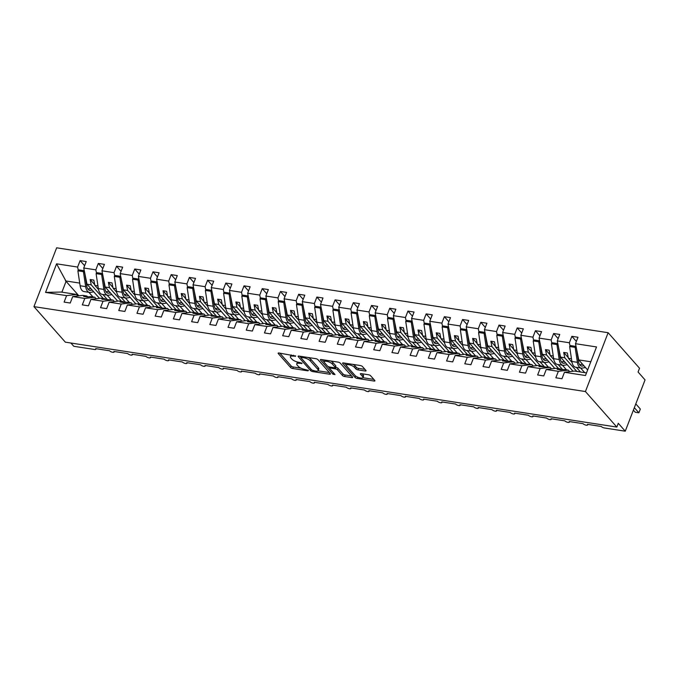 <?xml version="1.0" encoding="UTF-8"?>
<svg xmlns="http://www.w3.org/2000/svg" width="679" height="679" viewBox="0 0 679 679"><rect width="100%" height="100%" fill="white"/><g stroke="black" fill="none" stroke-linecap="round" stroke-linejoin="round"><path stroke-width="1.02" d="M295.713 356.051L279.035 353.012A1.689 0.569 -158.9 0 0 278.144 353.182A1.689 0.569 -158.9 0 0 278.288 353.572L290.612 367.517A1.689 0.569 -158.9 0 0 292.734 368.519L307.927 370.853L308.444 370.462L304.998 369.469A5.39 1.816 -158.9 0 1 298.234 366.287L297.207 365.124A5.39 1.816 -158.9 0 1 296.748 363.885A5.39 1.816 -158.9 0 1 299.592 363.341L302.079 363.257L298.633 362.263A5.39 1.816 -158.9 0 1 291.86 359.072L290.833 357.909A5.39 1.816 -158.9 0 1 290.383 356.679A5.39 1.816 -158.9 0 1 293.218 356.136L295.713 356.051M365.166 370.997A1.689 0.569 -158.9 0 0 366.057 370.827A1.689 0.569 -158.9 0 0 365.913 370.437L362.45 366.524A1.689 0.569 -158.9 0 0 360.337 365.531L343.464 362.934A1.689 0.569 -158.9 0 0 342.572 363.104A1.689 0.569 -158.9 0 0 342.717 363.486L355.041 377.439A1.689 0.569 -158.9 0 0 357.162 378.432L374.036 381.029A1.689 0.569 -158.9 0 0 374.927 380.868A1.689 0.569 -158.9 0 0 374.783 380.478L370.607 375.75A1.689 0.569 -158.9 0 0 368.485 374.757L361.262 373.645A1.689 0.569 -158.9 0 0 360.379 373.815A1.689 0.569 -158.9 0 0 360.524 374.197L362.594 376.539A4.507 1.519 -158.9 0 1 362.976 377.575A4.507 1.519 -158.9 0 1 359.437 377.77A4.507 1.519 -158.9 0 1 354.939 375.368L346.825 366.176A4.507 1.519 -158.9 0 1 346.443 365.149A4.507 1.519 -158.9 0 1 349.982 364.946A4.507 1.519 -158.9 0 1 354.48 367.356L355.83 368.892A1.689 0.569 -158.9 0 0 357.943 369.885L365.166 370.997L365.54 370.021M33.95 306.628L585.434 391.537L608.129 332.71L56.646 247.81L33.95 306.628L65.345 342.165L616.829 427.066L618.289 423.297L625.266 431.19L604.497 427.991A2.572 0.866 -158.9 0 1 601.271 426.471L587.428 424.341A2.572 0.866 -158.9 0 1 587.641 424.935A2.572 0.866 -158.9 0 1 585.621 425.046A2.572 0.866 -158.9 0 1 583.057 423.671L569.214 421.54A2.572 0.866 -158.9 0 1 569.435 422.126A2.572 0.866 -158.9 0 1 567.415 422.236A2.572 0.866 -158.9 0 1 564.843 420.861L551 418.731A2.572 0.866 -158.9 0 1 551.221 419.325A2.572 0.866 -158.9 0 1 549.201 419.435A2.572 0.866 -158.9 0 1 546.629 418.06L532.786 415.93A2.572 0.866 -158.9 0 1 533.007 416.516A2.572 0.866 -158.9 0 1 530.986 416.634A2.572 0.866 -158.9 0 1 528.415 415.259L514.572 413.129A2.572 0.866 -158.9 0 1 514.792 413.715A2.572 0.866 -158.9 0 1 512.772 413.825A2.572 0.866 -158.9 0 1 510.201 412.45L496.366 410.32A2.572 0.866 -158.9 0 1 496.578 410.914A2.572 0.866 -158.9 0 1 494.558 411.024A2.572 0.866 -158.9 0 1 491.995 409.649L478.152 407.519A2.572 0.866 -158.9 0 1 478.364 408.104A2.572 0.866 -158.9 0 1 476.344 408.223A2.572 0.866 -158.9 0 1 473.781 406.848L459.938 404.709A2.572 0.866 -158.9 0 1 460.158 405.304A2.572 0.866 -158.9 0 1 458.138 405.414A2.572 0.866 -158.9 0 1 455.567 404.039L441.723 401.909A2.572 0.866 -158.9 0 1 441.944 402.503A2.572 0.866 -158.9 0 1 439.924 402.613A2.572 0.866 -158.9 0 1 437.352 401.238L423.509 399.108A2.572 0.866 -158.9 0 1 423.73 399.693A2.572 0.866 -158.9 0 1 421.71 399.812A2.572 0.866 -158.9 0 1 419.138 398.429L405.295 396.298A2.572 0.866 -158.9 0 1 405.516 396.892A2.572 0.866 -158.9 0 1 403.496 397.003A2.572 0.866 -158.9 0 1 400.924 395.628L387.089 393.497A2.572 0.866 -158.9 0 1 387.302 394.092A2.572 0.866 -158.9 0 1 385.282 394.202A2.572 0.866 -158.9 0 1 382.718 392.827L368.875 390.697A2.572 0.866 -158.9 0 1 369.087 391.282A2.572 0.866 -158.9 0 1 367.067 391.401A2.572 0.866 -158.9 0 1 364.504 390.018L350.661 387.887A2.572 0.866 -158.9 0 1 350.882 388.481A2.572 0.866 -158.9 0 1 348.862 388.592A2.572 0.866 -158.9 0 1 346.29 387.217L332.447 385.086A2.572 0.866 -158.9 0 1 332.668 385.68A2.572 0.866 -158.9 0 1 330.648 385.791A2.572 0.866 -158.9 0 1 328.076 384.416L314.233 382.285A2.572 0.866 -158.9 0 1 314.453 382.871A2.572 0.866 -158.9 0 1 312.433 382.99A2.572 0.866 -158.9 0 1 309.862 381.606L296.019 379.476A2.572 0.866 -158.9 0 1 296.239 380.07A2.572 0.866 -158.9 0 1 294.219 380.181A2.572 0.866 -158.9 0 1 291.647 378.806L277.813 376.675A2.572 0.866 -158.9 0 1 278.025 377.269A2.572 0.866 -158.9 0 1 276.005 377.38A2.572 0.866 -158.9 0 1 273.442 376.005L259.599 373.874A2.572 0.866 -158.9 0 1 259.811 374.46A2.572 0.866 -158.9 0 1 257.791 374.57A2.572 0.866 -158.9 0 1 255.228 373.195L241.384 371.065A2.572 0.866 -158.9 0 1 241.605 371.659A2.572 0.866 -158.9 0 1 239.585 371.769A2.572 0.866 -158.9 0 1 237.013 370.394L223.17 368.264A2.572 0.866 -158.9 0 1 223.391 368.85A2.572 0.866 -158.9 0 1 221.371 368.969A2.572 0.866 -158.9 0 1 218.799 367.594L204.956 365.463A2.572 0.866 -158.9 0 1 205.177 366.049A2.572 0.866 -158.9 0 1 203.157 366.159A2.572 0.866 -158.9 0 1 200.585 364.784L186.742 362.654A2.572 0.866 -158.9 0 1 186.963 363.248A2.572 0.866 -158.9 0 1 184.943 363.358A2.572 0.866 -158.9 0 1 182.371 361.983L168.536 359.853A2.572 0.866 -158.9 0 1 168.748 360.439A2.572 0.866 -158.9 0 1 166.728 360.557A2.572 0.866 -158.9 0 1 164.165 359.183L150.322 357.044A2.572 0.866 -158.9 0 1 150.534 357.638A2.572 0.866 -158.9 0 1 148.514 357.748A2.572 0.866 -158.9 0 1 145.951 356.373L132.108 354.243A2.572 0.866 -158.9 0 1 132.329 354.837A2.572 0.866 -158.9 0 1 130.309 354.947A2.572 0.866 -158.9 0 1 127.737 353.572L113.894 351.442A2.572 0.866 -158.9 0 1 114.114 352.028A2.572 0.866 -158.9 0 1 112.094 352.146A2.572 0.866 -158.9 0 1 109.523 350.763L95.68 348.633A2.572 0.866 21.1 0 1 95.9 349.227A2.572 0.866 21.1 0 1 94.542 349.481L73.782 346.29L70.888 343.014M585.434 391.537L616.829 427.066M317.976 359.683A1.689 0.569 -158.9 0 0 315.862 358.682L298.981 356.085A1.689 0.569 -158.9 0 0 298.098 356.254A1.689 0.569 -158.9 0 0 298.242 356.645L310.566 370.59A1.689 0.569 -158.9 0 0 312.679 371.583L329.561 374.188A1.689 0.569 -158.9 0 0 330.444 374.019A1.689 0.569 -158.9 0 0 330.3 373.628L317.976 359.683M321.226 359.514L338.1 362.111A1.689 0.569 -158.9 0 1 340.213 363.104L352.545 377.057A1.689 0.569 -158.9 0 1 352.681 377.439A1.689 0.569 -158.9 0 1 351.798 377.609L344.576 376.497A1.689 0.569 -158.9 0 1 342.462 375.504L337.463 369.843A1.689 0.569 -158.9 0 0 335.341 368.85L330.554 368.111A1.689 0.569 -158.9 0 0 329.663 368.281A1.689 0.569 -158.9 0 0 329.807 368.663L335.01 374.553L333.007 374.248L320.48 360.065A1.689 0.569 -158.9 0 1 320.335 359.675A1.689 0.569 -158.9 0 1 321.226 359.514M569.673 371.659L568.331 370.131L564.105 369.486L560.812 369.885L557.17 369.325L560.464 368.926L556.237 368.273L546.247 369.478L543.76 375.928L537.641 374.986L540.128 368.536L550.117 367.331L538.956 366.516L542.249 366.117L538.023 365.472L528.033 366.677L525.546 373.127L519.427 372.185L521.913 365.735L531.903 364.53L520.751 363.715L524.035 363.316L519.808 362.662L509.819 363.876L507.332 370.318L501.212 369.376L503.699 362.934L513.689 361.72L509.462 361.075L506.178 361.474L502.536 360.905L505.821 360.515L501.594 359.862L491.604 361.067L489.118 367.517L482.998 366.575L485.485 360.125L495.475 358.919L491.248 358.266L487.963 358.665L484.322 358.105L487.607 357.706L483.38 357.061L473.39 358.266L470.903 364.716L464.784 363.774L467.271 357.324L477.261 356.119L466.108 355.304L469.393 354.905L465.174 354.251L455.185 355.465L452.689 361.907L446.57 360.965L449.065 354.523L459.055 353.309L454.828 352.664L451.535 353.055L447.894 352.494L451.187 352.104L446.96 351.45L436.97 352.656L434.484 359.106L428.364 358.164L430.851 351.714L440.841 350.508L429.68 349.693L432.973 349.295L428.746 348.65L418.756 349.855L416.269 356.305L410.15 355.363L412.637 348.913L422.627 347.707L411.474 346.893L414.759 346.494L410.532 345.84L400.542 347.054L398.055 353.496L391.936 352.554L394.423 346.112L404.412 344.898L400.186 344.253L396.901 344.643L393.26 344.083L396.544 343.684L392.318 343.039L382.328 344.245L379.841 350.695L373.722 349.753L376.208 343.302L386.198 342.097L381.971 341.444L378.687 341.843L375.046 341.282L378.33 340.883L374.104 340.238L364.114 341.444L361.627 347.894L355.507 346.952L357.994 340.502L367.984 339.296L356.831 338.482L360.116 338.083L355.898 337.429L345.908 338.643L343.413 345.085L337.293 344.143L339.789 337.701L349.778 336.487L345.552 335.842L342.258 336.232L338.617 335.672L341.91 335.273L337.684 334.628L327.694 335.833L325.207 342.284L319.088 341.342L321.574 334.891L331.564 333.686L320.403 332.871L323.696 332.472L319.469 331.819L309.48 333.033L306.993 339.483L300.873 338.541L303.36 332.09L313.35 330.877L309.123 330.232L305.839 330.631L302.197 330.07L305.482 329.671L301.255 329.018L291.266 330.232L288.779 336.674L282.659 335.732L285.146 329.29L295.136 328.076L290.909 327.422L287.624 327.821L283.983 327.261L287.268 326.862L283.041 326.217L273.051 327.422L270.565 333.873L264.445 332.931L266.932 326.48L276.922 325.275L265.769 324.46L269.054 324.061L264.827 323.408L254.837 324.621L252.35 331.063L246.231 330.121L248.718 323.679L258.707 322.466L254.489 321.821L251.196 322.219L247.555 321.659L250.84 321.26L246.621 320.607L236.632 321.812L234.136 328.263L228.017 327.32L230.512 320.87L240.502 319.665L236.275 319.011L232.982 319.41L229.341 318.85L232.634 318.451L228.407 317.806L218.417 319.011L215.93 325.462L209.811 324.52L212.298 318.069L222.288 316.864L211.127 316.049L214.42 315.65L210.193 314.997L200.203 316.21L197.716 322.652L191.597 321.71L194.084 315.268L204.073 314.054L199.847 313.409L196.562 313.808L192.921 313.24L196.206 312.849L191.979 312.196L181.989 313.401L179.502 319.851L173.383 318.909L175.869 312.459L185.859 311.254L181.632 310.6L178.348 310.999L174.707 310.439L177.991 310.04L173.765 309.395L163.775 310.6L161.288 317.051L155.168 316.108L157.655 309.658L167.645 308.453L156.493 307.638L159.777 307.239L155.55 306.585L145.561 307.799L143.074 314.241L136.954 313.299L139.441 306.857L149.431 305.643L145.213 304.998L141.919 305.389L138.278 304.829L141.563 304.438L137.345 303.785L127.355 304.99L124.86 311.44L118.74 310.498L121.235 304.048L131.225 302.842L126.998 302.189L123.705 302.588L120.064 302.028L123.357 301.629L119.131 300.984L109.141 302.189L106.654 308.639L100.534 307.697L103.021 301.247L113.011 300.042L101.85 299.227L105.143 298.828L100.916 298.174L90.927 299.388L88.44 305.83L82.32 304.888L84.807 298.446L94.797 297.232L90.57 296.587L87.285 296.978L83.644 296.417L86.929 296.019L82.702 295.373L72.712 296.579L70.226 303.029L64.106 302.087L66.593 295.637L76.583 294.431L61.135 292.055L45.552 292.403L56.586 263.817L66.084 281.335L61.899 292.174M590.806 361.771L578.754 359.912L575.486 343.701L596.527 346.944L585.493 375.521L564.461 372.287L561.966 378.738L555.846 377.796L558.342 371.345L568.331 370.131M564.461 372.287L574.451 371.073L586.495 372.932M551.458 368.85L550.117 367.331M533.244 366.049L531.903 364.53M515.03 363.24L513.689 361.72M496.816 360.439L495.475 358.919M478.61 357.638L477.261 356.119M460.396 354.828L459.055 353.309M442.182 352.028L440.841 350.508M423.968 349.227L422.627 347.707M405.753 346.417L404.412 344.898M387.539 343.616L386.198 342.097M369.334 340.816L367.984 339.296M351.119 338.006L349.778 336.487M332.905 335.205L331.564 333.686M314.691 332.404L313.35 330.877M296.477 329.595L295.136 328.076M278.263 326.794L276.922 325.275M260.057 323.985L258.707 322.466M241.843 321.184L240.502 319.665M223.629 318.383L222.288 316.864M205.414 315.574L204.073 314.054M187.2 312.773L185.859 311.254M168.986 309.972L167.645 308.453M150.78 307.163L149.431 305.643M132.566 304.362L131.225 302.842M114.352 301.561L113.011 300.042M96.138 298.752L94.797 297.232M576.369 341.418L571.854 336.317L569.367 342.759L557.272 340.9L560.54 357.112L573.034 371.252M570.046 346.154L569.367 342.759M580.621 368.01L584.729 372.661M558.155 338.617L553.64 333.508L551.153 339.958L539.058 338.1L542.326 354.311L554.819 368.442M551.84 343.353L551.153 339.958M562.407 365.209L566.515 369.86M539.941 335.816L535.425 330.707L532.939 337.157L520.844 335.29L524.112 351.501L536.605 365.642M533.626 340.544L532.939 337.157M544.193 362.399L548.301 367.05M521.727 333.007L517.22 327.906L514.724 334.348L502.638 332.489L505.906 348.7L518.391 362.841M515.412 337.743L514.724 334.348M525.979 359.598L530.087 364.25M503.512 330.206L499.006 325.097L496.519 331.547L484.424 329.688L487.692 345.9L500.185 360.031M497.198 334.934L496.519 331.547M507.765 356.798L511.881 361.44M485.307 327.405L480.791 322.296L478.305 328.746L466.21 326.879L469.478 343.09L481.971 357.23M478.984 332.133L478.305 328.746M489.559 353.988L493.667 358.639M467.093 324.596L462.577 319.495L460.09 325.937L447.996 324.078L451.263 340.289L463.757 354.421M460.769 329.332L460.09 325.937M471.345 351.187L475.453 355.838M448.878 321.795L444.363 316.686L441.876 323.136L429.782 321.277L433.049 337.488L445.543 351.62M442.564 326.523L441.876 323.136M453.131 348.386L457.239 353.029M430.664 318.994L426.149 313.885L423.662 320.335L411.567 318.468L414.835 334.679L427.329 348.819M424.35 323.722L423.662 320.335M434.916 345.577L439.024 350.228M412.45 316.185L407.943 311.084L405.448 317.526L393.362 315.667L396.629 331.878L409.114 346.01M406.135 320.921L405.448 317.526M416.702 342.776L420.81 347.427M394.236 313.384L389.729 308.274L387.242 314.725L375.147 312.866L378.415 329.077L390.909 343.209M387.921 318.112L387.242 314.725M398.488 339.967L402.605 344.618M376.03 310.583L371.515 305.474L369.028 311.924L356.933 310.057L360.201 326.268L372.695 340.408M369.707 315.311L369.028 311.924M380.282 337.166L384.39 341.817M357.816 307.774L353.301 302.673L350.814 309.115L338.719 307.256L341.987 323.467L354.48 337.599M351.493 312.51L350.814 309.115M362.068 334.365L366.176 339.016M339.602 304.973L335.087 299.863L332.6 306.314L320.505 304.455L323.773 320.658L336.266 334.798M333.287 309.7L332.6 306.314M343.854 331.556L347.962 336.207M321.388 302.163L316.872 297.062L314.385 303.513L302.291 301.646L305.558 317.857L318.052 331.997M315.073 306.9L314.385 303.513M325.64 328.755L329.748 333.406M303.173 299.363L298.667 294.253L296.171 300.704L284.085 298.845L287.353 315.056L299.838 329.188M296.859 304.099L296.171 300.704M307.426 325.954L311.534 330.605M284.959 296.562L280.452 291.452L277.966 297.903L265.871 296.036L269.139 312.247L281.632 326.387M278.645 301.289L277.966 297.903M289.212 323.145L293.328 327.796M266.754 293.752L262.238 288.651L259.751 295.093L247.657 293.235L250.924 309.446L263.418 323.586M260.43 298.488L259.751 295.093M271.006 320.344L275.114 324.995M248.539 290.952L244.024 285.842L241.537 292.293L229.443 290.434L232.71 306.645L245.204 320.777M242.216 295.688L241.537 292.293M252.792 317.543L256.9 322.194M230.325 288.151L225.81 283.041L223.323 289.492L211.228 287.624L214.496 303.836L226.99 317.976M224.011 292.878L223.323 289.492M234.578 314.733L238.685 319.385M212.111 285.341L207.596 280.24L205.109 286.682L193.014 284.824L196.282 301.035L208.776 315.166M205.796 290.077L205.109 286.682M216.363 311.933L220.471 316.584M193.897 282.54L189.39 277.431L186.895 283.881L174.809 282.023L178.076 298.234L190.561 312.365M187.582 287.268L186.895 283.881M198.149 309.132L202.257 313.774M175.683 279.74L171.176 274.63L168.689 281.081L156.594 279.213L159.862 295.424L172.356 309.565M169.368 284.467L168.689 281.081M179.935 306.322L184.051 310.974M157.477 276.93L152.962 271.829L150.475 278.271L138.38 276.412L141.648 292.624L154.141 306.755M151.154 281.666L150.475 278.271M161.729 303.521L165.837 308.173M139.263 274.129L134.748 269.02L132.261 275.47L120.166 273.612L123.434 289.823L135.927 303.954M132.94 278.857L132.261 275.47M143.515 300.721L147.623 305.363M121.049 271.328L116.533 266.219L114.047 272.669L101.952 270.802L105.22 287.013L117.713 301.153M114.734 276.056L114.047 272.669M125.301 297.911L129.409 302.562M102.835 268.519L98.319 263.418L95.832 269.86L83.738 268.001L86.233 261.551L80.114 260.609L77.618 267.059L56.586 263.817M96.52 273.255L95.832 269.86M107.087 295.11L111.195 299.762M77.924 295.951L76.583 294.431M84.62 265.718L80.114 260.609M78.306 270.446L77.618 267.059M88.873 292.301L92.981 296.952M625.266 431.19L645.05 379.909L638.073 372.016L639.525 368.247L608.129 332.71M578.754 359.912L587.641 369.97M571.854 336.317L577.973 337.259L575.486 343.701M553.64 333.508L559.759 334.45L557.272 340.9M535.425 330.707L541.545 331.649L539.058 338.1M517.22 327.906L523.339 328.848L520.844 335.29M499.006 325.097L505.125 326.039L502.638 332.489M480.791 322.296L486.911 323.238L484.424 329.688M462.577 319.495L468.697 320.437L466.21 326.879M444.363 316.686L450.483 317.628L447.996 324.078M426.149 313.885L432.268 314.827L429.782 321.277M407.943 311.084L414.063 312.026L411.567 318.468M389.729 308.274L395.849 309.217L393.362 315.667M371.515 305.474L377.634 306.416L375.147 312.866M353.301 302.673L359.42 303.615L356.933 310.057M335.087 299.863L341.206 300.805L338.719 307.256M316.872 297.062L322.992 298.005L320.505 304.455M298.667 294.253L304.786 295.195L302.291 301.646M280.452 291.452L286.572 292.394L284.085 298.845M262.238 288.651L268.358 289.594L265.871 296.036M244.024 285.842L250.144 286.784L247.657 293.235M225.81 283.041L231.929 283.983L229.443 290.434M207.596 280.24L213.715 281.182L211.228 287.624M189.39 277.431L195.51 278.373L193.014 284.824M171.176 274.63L177.295 275.572L174.809 282.023M152.962 271.829L159.081 272.771L156.594 279.213M134.748 269.02L140.867 269.962L138.38 276.412M116.533 266.219L122.653 267.161L120.166 273.612M98.319 263.418L104.439 264.36L101.952 270.802M558.342 371.345L546.247 369.478M540.128 368.536L528.033 366.677M521.913 365.735L509.819 363.876M503.699 362.934L491.604 361.067M485.485 360.125L473.39 358.266M467.271 357.324L455.185 355.465M449.065 354.523L436.97 352.656M430.851 351.714L418.756 349.855M412.637 348.913L400.542 347.054M394.423 346.112L382.328 344.245M376.208 343.302L364.114 341.444M357.994 340.502L345.908 338.643M339.789 337.701L327.694 335.833M321.574 334.891L309.48 333.033M303.36 332.09L291.266 330.232M285.146 329.29L273.051 327.422M266.932 326.48L254.837 324.621M248.718 323.679L236.632 321.812M230.512 320.87L218.417 319.011M212.298 318.069L200.203 316.21M194.084 315.268L181.989 313.401M175.869 312.459L163.775 310.6M157.655 309.658L145.561 307.799M139.441 306.857L127.355 304.99M121.235 304.048L109.141 302.189M103.021 301.247L90.927 299.388M84.807 298.446L72.712 296.579M66.593 295.637L45.552 292.403M561.261 369.826L560.464 368.926M571.463 358.792L568.408 358.325L567.33 352.987L563.689 352.426L564.767 357.765L560.54 357.112M580.503 372.007L576.395 367.356M572.041 362.433L568.408 358.325M576.861 371.447L564.767 357.765M543.047 367.025L542.249 366.117M553.249 355.991L550.194 355.516L549.124 350.186L545.475 349.626L546.553 354.956L542.326 354.311M562.687 369.656L558.18 364.555M553.826 359.632L550.194 355.516M558.647 368.646L546.553 354.956M524.833 364.224L524.035 363.316M535.035 353.182L531.98 352.715L530.91 347.385L527.269 346.825L528.338 352.155L524.112 351.501M544.473 366.855L539.966 361.754M535.612 356.823L531.98 352.715M540.433 365.837L528.338 352.155M506.619 361.415L505.821 360.515M516.821 350.381L513.774 349.914L512.696 344.576L509.055 344.015L510.124 349.354L505.906 348.7M526.259 364.046L521.752 358.945M517.406 354.022L513.774 349.914M522.219 363.036L510.124 349.354M488.405 358.614L487.607 357.706M498.615 347.58L495.56 347.105L494.482 341.775L490.841 341.214L491.919 346.545L487.692 345.9M508.053 361.245L503.546 356.144M499.192 351.221L495.56 347.105M504.013 360.235L491.919 346.545M470.199 355.813L469.393 354.905M480.401 344.771L477.345 344.304L476.268 338.974L472.626 338.414L473.704 343.744L469.478 343.09M489.839 358.444L485.332 353.343M480.978 348.412L477.345 344.304M485.799 357.426L473.704 343.744M451.985 353.004L451.187 352.104M462.187 341.97L459.131 341.503L458.053 336.164L454.412 335.604L455.49 340.943L451.263 340.289M471.625 355.635L467.118 350.534M462.764 345.611L459.131 341.503M467.585 354.625L455.49 340.943M433.771 350.203L432.973 349.295M443.973 339.169L440.917 338.694L439.848 333.364L436.198 332.803L437.276 338.134L433.049 337.488M453.411 352.834L448.904 347.733M444.55 342.81L440.917 338.694M449.371 351.824L437.276 338.134M415.556 347.393L414.759 346.494M425.758 336.36L422.703 335.893L421.634 330.563L417.992 329.994L419.062 335.333L414.835 334.679M435.197 350.024L430.69 344.932M426.336 340.001L422.703 335.893M431.157 349.014L419.062 335.333M397.342 344.593L396.544 343.684M407.544 333.559L404.497 333.092L403.419 327.753L399.778 327.193L400.848 332.532L396.629 331.878M416.982 347.224L412.476 342.123M408.13 337.2L404.497 333.092M412.942 346.214L400.848 332.532M379.128 341.792L378.33 340.883M389.339 330.758L386.283 330.283L385.205 324.952L381.564 324.392L382.642 329.722L378.415 329.077M398.777 344.423L394.27 339.322M389.916 334.399L386.283 330.283M394.737 343.413L382.642 329.722M360.922 338.982L360.116 338.083M371.124 327.949L368.069 327.482L366.991 322.152L363.35 321.583L364.428 326.922L360.201 326.268M380.563 341.613L376.056 336.512M371.702 331.59L368.069 327.482M376.522 340.603L364.428 326.922M342.708 336.181L341.91 335.273M352.91 325.148L349.855 324.681L348.777 319.342L345.136 318.782L346.214 324.112L341.987 323.467M362.348 338.813L357.841 333.712M353.487 328.789L349.855 324.681M358.308 337.803L346.214 324.112M324.494 333.381L323.696 332.472M334.696 322.347L331.641 321.871L330.571 316.541L326.922 315.981L327.999 321.311L323.773 320.658M344.134 336.012L339.627 330.911M335.273 325.979L331.641 321.871M340.094 335.002L327.999 321.311M306.28 330.571L305.482 329.671M316.482 319.537L313.426 319.071L312.357 313.732L308.716 313.172L309.785 318.51L305.558 317.857M325.92 333.202L321.413 328.101M317.059 323.179L313.426 319.071M321.88 332.192L309.785 318.51M288.066 327.77L287.268 326.862M298.268 316.737L295.221 316.261L294.143 310.931L290.502 310.371L291.571 315.701L287.353 315.056M307.706 330.401L303.199 325.3M298.853 320.378L295.221 316.261M303.666 329.391L291.571 315.701M269.852 324.969L269.054 324.061M280.062 313.936L277.007 313.46L275.929 308.13L272.287 307.57L273.365 312.9L269.139 312.247M289.5 327.601L284.993 322.5M280.639 317.568L277.007 313.46M285.46 326.591L273.365 312.9M251.646 322.16L250.84 321.26M261.848 311.126L258.792 310.659L257.714 305.321L254.073 304.761L255.151 310.099L250.924 309.446M271.286 324.791L266.779 319.69M262.425 314.767L258.792 310.659M267.246 323.781L255.151 310.099M233.432 319.359L232.634 318.451M243.634 308.325L240.578 307.85L239.5 302.52L235.859 301.96L236.937 307.29L232.71 306.645M253.072 321.99L248.565 316.889M244.211 311.967L240.578 307.85M249.032 320.98L236.937 307.29M215.218 316.558L214.42 315.65M225.42 305.516L222.364 305.049L221.295 299.719L217.645 299.159L218.723 304.489L214.496 303.836M234.858 319.189L230.351 314.088M225.997 309.157L222.364 305.049M230.818 318.171L218.723 304.489M197.003 313.749L196.206 312.849M207.205 302.715L204.15 302.248L203.08 296.91L199.439 296.35L200.509 301.688L196.282 301.035M216.643 316.38L212.137 311.279M207.782 306.356L204.15 302.248M212.603 315.37L200.509 301.688M178.789 310.948L177.991 310.04M188.991 299.914L185.944 299.439L184.866 294.109L181.225 293.549L182.295 298.879L178.076 298.234M198.429 313.579L193.922 308.478M189.577 303.555L185.944 299.439M194.389 312.569L182.295 298.879M160.575 308.147L159.777 307.239M170.785 297.105L167.73 296.638L166.652 291.308L163.011 290.748L164.089 296.078L159.862 295.424M180.224 310.77L175.717 305.677M171.363 300.746L167.73 296.638M176.184 309.76L164.089 296.078M142.369 305.338L141.563 304.438M152.571 294.304L149.516 293.837L148.438 288.499L144.797 287.938L145.875 293.277L141.648 292.624M162.009 307.969L157.503 302.868M153.148 297.945L149.516 293.837M157.969 306.959L145.875 293.277M124.155 302.537L123.357 301.629M134.357 291.503L131.302 291.028L130.224 285.698L126.583 285.138L127.66 290.468L123.434 289.823M143.795 305.168L139.288 300.067M134.934 295.144L131.302 291.028M139.755 304.158L127.66 290.468M105.941 299.728L105.143 298.828M116.143 288.694L113.087 288.227L112.018 282.897L108.368 282.328L109.446 287.667L105.22 287.013M125.581 302.359L121.074 297.266M116.72 292.335L113.087 288.227M121.541 301.349L109.446 287.667M87.727 296.927L86.929 296.019M97.929 285.893L94.873 285.426L93.804 280.087L90.163 279.527L91.232 284.866L87.005 284.212L99.499 298.344M107.367 299.558L102.86 294.457M98.506 289.534L94.873 285.426M103.327 298.548L91.232 284.866M87.005 284.212L83.738 268.001M79.715 283.092L65.439 280.894M78.9 295.832L66.084 281.335M94.729 284.705L90.163 279.527M112.943 287.506L108.368 282.328M131.157 290.306L126.583 285.138M149.372 293.116L144.797 287.938M167.586 295.917L163.011 290.748M185.791 298.726L181.225 293.549M204.006 301.527L199.439 296.35M222.22 304.328L217.645 299.159M240.434 307.137L235.859 301.96M258.648 309.938L254.073 304.761M276.862 312.739L272.287 307.57M295.068 315.548L290.502 310.371M313.282 318.349L308.716 313.172M331.496 321.15L326.922 315.981M349.71 323.959L345.136 318.782M367.925 326.76L363.35 321.583M386.139 329.561L381.564 324.392M404.344 332.37L399.778 327.193M422.559 335.171L417.992 329.994M440.773 337.972L436.198 332.803M458.987 340.782L454.412 335.604M477.201 343.582L472.626 338.414M495.415 346.392L490.841 341.214M513.621 349.193L509.055 344.015M531.835 351.994L527.269 346.825M550.049 354.803L545.475 349.626M568.264 357.604L563.689 352.426M291.172 354.888A5.39 1.816 -158.9 0 0 290.96 355.168L290.383 356.679M297.597 362.051A5.39 1.816 -158.9 0 0 297.334 362.374L296.748 363.885M279.816 353.139L291.198 366.015A1.689 0.569 -158.9 0 0 293.311 367.008L301.018 368.196M318.001 370.81L329.357 372.559M299.77 356.203L300.907 357.493M301.518 357.417L300.992 357.799L311.814 370.047L315.37 371.065A5.39 1.816 -158.9 0 0 318.213 370.522A5.39 1.816 -158.9 0 0 317.755 369.291L310.354 360.914A5.39 1.816 -158.9 0 0 303.589 357.731L301.518 357.417L301.858 356.526M318.213 370.522L318.791 369.02A5.39 1.816 -158.9 0 0 318.341 367.78L317.755 369.291M308.156 357.502A5.39 1.816 -158.9 0 1 310.94 359.412L318.341 367.78M351.595 375.979L345.153 374.986L344.576 376.497M335.401 367.263L335.927 367.339A1.689 0.569 -158.9 0 1 338.04 368.332L343.039 373.993A1.689 0.569 -158.9 0 0 345.153 374.986M330.121 367.11L329.663 368.281L328.05 366.473M324.231 362.145L322.007 359.632M332.269 363.969A4.507 1.519 -158.9 0 0 327.779 361.567A4.507 1.519 -158.9 0 0 324.239 361.763A4.507 1.519 -158.9 0 0 324.621 362.798L327.482 366.032A1.689 0.569 -158.9 0 0 329.595 367.025L334.382 367.763A1.689 0.569 -158.9 0 0 335.273 367.594A1.689 0.569 -158.9 0 0 335.129 367.212L332.269 363.969L332.854 362.467A4.507 1.519 -158.9 0 0 330.741 360.973M324.927 360.082A4.507 1.519 -158.9 0 0 324.825 360.252L324.239 361.763M335.273 367.594L335.859 366.091A1.689 0.569 -158.9 0 0 335.715 365.701L335.129 367.212M332.854 362.467L335.715 365.701M353.046 364.411A4.507 1.519 -158.9 0 1 355.058 365.854L356.407 367.381A1.689 0.569 -158.9 0 0 358.529 368.374L364.962 369.368M347.113 363.494A4.507 1.519 -158.9 0 0 347.028 363.638L346.443 365.149M362.976 377.575L363.554 376.064A4.507 1.519 -158.9 0 0 363.172 375.037L362.594 376.539M362.051 373.764L363.172 375.037M362.892 377.719L373.832 379.4M344.245 363.053L346.434 365.531M93.727 291.817L90.426 292.386A10.643 5.457 -81.2 0 1 89.492 292.403A10.643 5.457 -81.2 0 1 85.656 286.614L83.424 271.668L84.323 270.887M89.492 292.403L83.95 291.546A10.643 5.457 -81.2 0 1 80.122 285.766L77.881 270.811L83.424 271.668M77.881 270.811L78.942 269.894L84.289 270.717M84.994 274.231L86.708 285.698A8.589 4.405 98.8 0 0 89.806 290.366A8.589 4.405 98.8 0 0 90.562 290.357L92.191 290.069M87.88 289.008L90.799 288.507M111.942 294.618L108.64 295.195A10.643 5.457 -81.2 0 1 107.698 295.204A10.643 5.457 -81.2 0 1 103.87 289.424L101.638 274.469L102.537 273.688M107.698 295.204L102.164 294.355A10.643 5.457 -81.2 0 1 98.328 288.567L96.095 273.62L101.638 274.469M96.095 273.62L97.156 272.703L102.504 273.527M103.208 277.04L104.922 288.507A8.589 4.405 98.8 0 0 108.012 293.167A8.589 4.405 98.8 0 0 108.776 293.158L110.397 292.878M106.094 291.809L109.013 291.308M130.156 297.427L126.854 297.996A10.643 5.457 -81.2 0 1 125.912 298.005A10.643 5.457 -81.2 0 1 122.084 292.225L119.843 277.278L120.752 276.489M125.912 298.005L120.378 297.156A10.643 5.457 -81.2 0 1 116.542 291.376L114.31 276.421L119.843 277.278M114.31 276.421L115.362 275.504L120.718 276.328M121.422 279.841L123.137 291.308A8.589 4.405 98.8 0 0 126.226 295.968A8.589 4.405 98.8 0 0 126.981 295.959L128.611 295.679M124.308 294.618L127.228 294.109M148.37 300.228L145.068 300.797A10.643 5.457 -81.2 0 1 144.126 300.814A10.643 5.457 -81.2 0 1 140.29 295.026L138.058 280.079L138.957 279.298M144.126 300.814L138.592 299.957A10.643 5.457 -81.2 0 1 134.756 294.177L132.524 279.222L138.058 280.079M132.524 279.222L133.576 278.305L138.932 279.128M139.636 282.642L141.351 294.109A8.589 4.405 98.8 0 0 144.44 298.777A8.589 4.405 98.8 0 0 145.196 298.768L146.825 298.48M142.522 297.419L145.442 296.918M166.584 303.029L163.283 303.606A10.643 5.457 -81.2 0 1 162.34 303.615A10.643 5.457 -81.2 0 1 158.504 297.835L156.272 282.88L157.172 282.099M162.34 303.615L156.807 302.766A10.643 5.457 -81.2 0 1 152.97 296.978L150.738 282.031L156.272 282.88M150.738 282.031L151.79 281.114L157.138 281.938M157.851 285.452L159.565 296.918A8.589 4.405 98.8 0 0 162.654 301.578A8.589 4.405 98.8 0 0 163.41 301.569L165.039 301.289M160.728 300.22L163.656 299.719M184.798 305.839L181.488 306.407A10.643 5.457 -81.2 0 1 180.555 306.416A10.643 5.457 -81.2 0 1 176.718 300.636L174.486 285.689L175.386 284.9M180.555 306.416L175.012 305.567A10.643 5.457 -81.2 0 1 171.184 299.787L168.952 284.832L174.486 285.689M168.952 284.832L170.005 283.915L175.352 284.739M176.065 288.252L177.771 299.719A8.589 4.405 98.8 0 0 180.869 304.379A8.589 4.405 98.8 0 0 181.624 304.37L183.254 304.09M178.942 303.029L181.862 302.52M203.004 308.639L199.702 309.208A10.643 5.457 -81.2 0 1 198.769 309.225A10.643 5.457 -81.2 0 1 194.932 303.437L192.7 288.49L193.6 287.709M198.769 309.225L193.226 308.368A10.643 5.457 -81.2 0 1 189.399 302.588L187.158 287.641L192.7 288.49M187.158 287.641L188.219 286.716L193.566 287.54M194.27 291.053L195.985 302.52A8.589 4.405 98.8 0 0 199.083 307.188A8.589 4.405 98.8 0 0 199.838 307.18L201.468 306.9M197.156 305.83L200.076 305.329M221.218 311.449L217.917 312.017A10.643 5.457 -81.2 0 1 216.974 312.026A10.643 5.457 -81.2 0 1 213.147 306.246L210.914 291.291L211.814 290.51M216.974 312.026L211.441 311.177A10.643 5.457 -81.2 0 1 207.604 305.389L205.372 290.442L210.914 291.291M205.372 290.442L206.433 289.526L211.78 290.349M212.485 293.863L214.199 305.329A8.589 4.405 98.8 0 0 217.288 309.989A8.589 4.405 98.8 0 0 218.052 309.98L219.673 309.7M215.37 308.631L218.29 308.13M239.432 314.25L236.131 314.818A10.643 5.457 -81.2 0 1 235.189 314.827A10.643 5.457 -81.2 0 1 231.361 309.047L229.12 294.1L230.028 293.311M235.189 314.827L229.655 313.978A10.643 5.457 -81.2 0 1 225.818 308.198L223.586 293.243L229.12 294.1M223.586 293.243L224.639 292.326L229.994 293.15M230.699 296.664L232.413 308.13A8.589 4.405 98.8 0 0 235.503 312.79A8.589 4.405 98.8 0 0 236.258 312.781L237.888 312.501M233.584 311.44L236.504 310.931M257.647 317.051L254.345 317.619A10.643 5.457 -81.2 0 1 253.403 317.636A10.643 5.457 -81.2 0 1 249.566 311.848L247.334 296.901L248.234 296.12M253.403 317.636L247.869 316.779A10.643 5.457 -81.2 0 1 244.033 310.999L241.8 296.052L247.334 296.901M241.8 296.052L242.853 295.127L248.208 295.959M248.913 299.464L250.627 310.931A8.589 4.405 98.8 0 0 253.717 315.599A8.589 4.405 98.8 0 0 254.472 315.591L256.102 315.311M251.799 314.241L254.718 313.74M275.861 319.86L272.559 320.429A10.643 5.457 -81.2 0 1 271.617 320.437A10.643 5.457 -81.2 0 1 267.781 314.657L265.548 299.702L266.448 298.921M271.617 320.437L266.083 319.588A10.643 5.457 -81.2 0 1 262.247 313.8L260.015 298.853L265.548 299.702M260.015 298.853L261.067 297.937L266.414 298.76M267.127 302.274L268.842 313.74A8.589 4.405 98.8 0 0 271.931 318.4A8.589 4.405 98.8 0 0 272.686 318.392L274.316 318.112M270.004 317.051L272.933 316.541M294.075 322.661L290.765 323.229A10.643 5.457 -81.2 0 1 289.831 323.246A10.643 5.457 -81.2 0 1 285.995 317.458L283.763 302.511L284.662 301.722M289.831 323.246L284.289 322.389A10.643 5.457 -81.2 0 1 280.461 316.609L278.229 301.654L283.763 302.511M278.229 301.654L279.281 300.738L284.628 301.561M285.341 305.075L287.047 316.541A8.589 4.405 98.8 0 0 290.145 321.209A8.589 4.405 98.8 0 0 290.901 321.192L292.53 320.912M288.219 319.851L291.138 319.342M312.281 325.462L308.979 326.03A10.643 5.457 -81.2 0 1 308.045 326.047A10.643 5.457 -81.2 0 1 304.209 320.267L301.977 305.312L302.876 304.531M308.045 326.047L302.503 325.19A10.643 5.457 -81.2 0 1 298.675 319.41L296.434 304.464L301.977 305.312M296.434 304.464L297.495 303.547L302.842 304.37M303.547 307.884L305.261 319.342A8.589 4.405 98.8 0 0 308.359 324.01A8.589 4.405 98.8 0 0 309.115 324.002L310.744 323.722M306.433 322.652L309.352 322.152M330.495 328.271L327.193 328.84A10.643 5.457 -81.2 0 1 326.251 328.848A10.643 5.457 -81.2 0 1 322.423 323.068L320.191 308.113L321.091 307.332M326.251 328.848L320.717 327.999A10.643 5.457 -81.2 0 1 316.881 322.211L314.649 307.264L320.191 308.113M314.649 307.264L315.71 306.348L321.057 307.171M321.761 310.685L323.476 322.152A8.589 4.405 98.8 0 0 326.565 326.811A8.589 4.405 98.8 0 0 327.329 326.803L328.95 326.523M324.647 325.462L327.567 324.952M348.709 331.072L345.407 331.641A10.643 5.457 -81.2 0 1 344.465 331.658A10.643 5.457 -81.2 0 1 340.637 325.869L338.397 310.923L339.305 310.142M344.465 331.658L338.931 330.8A10.643 5.457 -81.2 0 1 335.095 325.02L332.863 310.065L338.397 310.923M332.863 310.065L333.915 309.149L339.271 309.972M339.975 313.486L341.69 324.952A8.589 4.405 98.8 0 0 344.779 329.621A8.589 4.405 98.8 0 0 345.535 329.612L347.164 329.323M342.861 328.263L345.781 327.762M366.923 333.873L363.621 334.45A10.643 5.457 -81.2 0 1 362.679 334.458A10.643 5.457 -81.2 0 1 358.843 328.678L356.611 313.723L357.51 312.943M362.679 334.458L357.146 333.601A10.643 5.457 -81.2 0 1 353.309 327.821L351.077 312.875L356.611 313.723M351.077 312.875L352.129 311.958L357.485 312.781M358.189 316.295L359.904 327.762A8.589 4.405 98.8 0 0 362.993 332.421A8.589 4.405 98.8 0 0 363.749 332.413L365.378 332.133M361.075 331.063L363.995 330.563M385.137 336.682L381.836 337.251A10.643 5.457 -81.2 0 1 380.894 337.259A10.643 5.457 -81.2 0 1 377.057 331.479L374.825 316.524L375.725 315.743M380.894 337.259L375.36 336.411A10.643 5.457 -81.2 0 1 371.523 330.631L369.291 315.676L374.825 316.524M369.291 315.676L370.344 314.759L375.691 315.582M376.404 319.096L378.118 330.563A8.589 4.405 98.8 0 0 381.208 335.222A8.589 4.405 98.8 0 0 381.963 335.214L383.593 334.934M379.281 333.873L382.209 333.364M403.351 339.483L400.041 340.052A10.643 5.457 -81.2 0 1 399.108 340.069A10.643 5.457 -81.2 0 1 395.271 334.28L393.039 319.334L393.939 318.553M399.108 340.069L393.565 339.211A10.643 5.457 -81.2 0 1 389.738 333.431L387.505 318.476L393.039 319.334M387.505 318.476L388.558 317.56L393.905 318.383M394.618 321.897L396.324 333.364A8.589 4.405 98.8 0 0 399.422 338.032A8.589 4.405 98.8 0 0 400.177 338.023L401.807 337.735M397.495 336.674L400.415 336.173M421.557 342.284L418.256 342.861A10.643 5.457 -81.2 0 1 417.322 342.87A10.643 5.457 -81.2 0 1 413.486 337.09L411.253 322.135L412.153 321.354M417.322 342.87L411.78 342.021A10.643 5.457 -81.2 0 1 407.952 336.232L405.711 321.286L411.253 322.135M405.711 321.286L406.772 320.369L412.119 321.192M412.824 324.706L414.538 336.173A8.589 4.405 98.8 0 0 417.636 340.833A8.589 4.405 98.8 0 0 418.391 340.824L420.021 340.544M415.709 339.475L418.629 338.974M439.771 345.093L436.47 345.662A10.643 5.457 -81.2 0 1 435.528 345.67A10.643 5.457 -81.2 0 1 431.7 339.89L429.468 324.944L430.367 324.155M435.528 345.67L429.994 344.822A10.643 5.457 -81.2 0 1 426.157 339.042L423.925 324.087L429.468 324.944M423.925 324.087L424.986 323.17L430.333 323.993M431.038 327.507L432.752 338.974A8.589 4.405 98.8 0 0 435.842 343.633A8.589 4.405 98.8 0 0 436.605 343.625L438.227 343.345M433.923 342.284L436.843 341.775M457.986 347.894L454.684 348.463A10.643 5.457 -81.2 0 1 453.742 348.48A10.643 5.457 -81.2 0 1 449.914 342.691L447.673 327.745L448.581 326.964M453.742 348.48L448.208 347.623A10.643 5.457 -81.2 0 1 444.372 341.843L442.139 326.888L447.673 327.745M442.139 326.888L443.192 325.971L448.547 326.794M449.252 330.308L450.966 341.775A8.589 4.405 98.8 0 0 454.056 346.443A8.589 4.405 98.8 0 0 454.811 346.434L456.441 346.154M452.138 345.085L455.057 344.584M476.2 350.695L472.898 351.272A10.643 5.457 -81.2 0 1 471.956 351.281A10.643 5.457 -81.2 0 1 468.12 345.501L465.887 330.546L466.787 329.765M471.956 351.281L466.422 350.432A10.643 5.457 -81.2 0 1 462.586 344.643L460.354 329.697L465.887 330.546M460.354 329.697L461.406 328.78L466.762 329.604M467.466 333.117L469.181 344.584A8.589 4.405 98.8 0 0 472.27 349.244A8.589 4.405 98.8 0 0 473.025 349.235L474.655 348.955M470.352 347.886L473.271 347.385M494.414 353.504L491.112 354.073A10.643 5.457 -81.2 0 1 490.17 354.082A10.643 5.457 -81.2 0 1 486.334 348.302L484.102 333.355L485.001 332.566M490.17 354.082L484.636 353.233A10.643 5.457 -81.2 0 1 480.8 347.453L478.568 332.498L484.102 333.355M478.568 332.498L479.62 331.581L484.967 332.404M485.68 335.918L487.395 347.385A8.589 4.405 98.8 0 0 490.484 352.045A8.589 4.405 98.8 0 0 491.24 352.036L492.869 351.756M488.557 350.695L491.486 350.186M512.628 356.305L509.318 356.874A10.643 5.457 -81.2 0 1 508.384 356.891A10.643 5.457 -81.2 0 1 504.548 351.102L502.316 336.156L503.215 335.375M508.384 356.891L502.842 356.034A10.643 5.457 -81.2 0 1 499.014 350.254L496.782 335.307L502.316 336.156M496.782 335.307L497.834 334.382L503.181 335.205M503.894 338.719L505.6 350.186A8.589 4.405 98.8 0 0 508.698 354.854A8.589 4.405 98.8 0 0 509.454 354.845L511.083 354.565M506.772 353.496L509.691 352.995M530.834 359.115L527.532 359.683A10.643 5.457 -81.2 0 1 526.598 359.692A10.643 5.457 -81.2 0 1 522.762 353.912L520.53 338.957L521.43 338.176M526.598 359.692L521.056 358.843A10.643 5.457 -81.2 0 1 517.228 353.055L514.988 338.108L520.53 338.957M514.988 338.108L516.048 337.191L521.396 338.015M522.1 341.529L523.815 352.995A8.589 4.405 98.8 0 0 526.912 357.655A8.589 4.405 98.8 0 0 527.668 357.646L529.297 357.366M524.986 356.305L527.906 355.796M549.048 361.915L545.746 362.484A10.643 5.457 -81.2 0 1 544.804 362.493A10.643 5.457 -81.2 0 1 540.976 356.713L538.744 341.766L539.644 340.977M544.804 362.493L539.27 361.644A10.643 5.457 -81.2 0 1 535.434 355.864L533.202 340.909L538.744 341.766M533.202 340.909L534.263 339.992L539.61 340.816M540.314 344.329L542.029 355.796A8.589 4.405 98.8 0 0 545.118 360.464A8.589 4.405 98.8 0 0 545.882 360.447L547.503 360.167M543.2 359.106L546.12 358.597M567.262 364.716L563.96 365.285A10.643 5.457 -81.2 0 1 563.018 365.302A10.643 5.457 -81.2 0 1 559.19 359.522L556.95 344.567L557.858 343.786M563.018 365.302L557.484 364.445A10.643 5.457 -81.2 0 1 553.648 358.665L551.416 343.718L556.95 344.567M551.416 343.718L552.468 342.793L557.824 343.625M558.528 347.139L560.243 358.597A8.589 4.405 98.8 0 0 563.332 363.265A8.589 4.405 98.8 0 0 564.088 363.257L565.717 362.976M561.414 361.907L564.334 361.406M633.38 410.15L635.238 412.246L638.88 412.807L634.339 407.672M640.331 409.038L638.88 412.807L640.331 409.038L635.79 403.895M585.476 367.526L582.175 368.094A10.643 5.457 -81.2 0 1 581.232 368.103A10.643 5.457 -81.2 0 1 577.396 362.323L575.164 347.368L576.064 346.587M581.232 368.103L575.699 367.254A10.643 5.457 -81.2 0 1 571.862 361.466L569.63 346.519L575.164 347.368M569.63 346.519L570.683 345.603L576.038 346.426M576.743 349.94L578.457 361.406A8.589 4.405 98.8 0 0 581.547 366.066A8.589 4.405 98.8 0 0 582.302 366.057L583.932 365.777M579.628 364.716L582.548 364.207M293.566 355.253L293.218 356.136M301.799 363.027L301.561 363.647M299.931 362.459L299.592 363.341M308.164 370.233L307.927 370.853M293.311 367.008L292.734 368.519M291.198 366.015L290.612 367.517M278.509 352.995L278.288 353.572M295.424 355.813L295.187 356.441M329.935 373.212L329.561 374.188M313.027 370.692L312.679 371.583M311.092 369.232L310.566 370.59M298.463 356.068L298.242 356.645M310.94 359.412L310.354 360.914M303.929 356.848L303.589 357.731M352.172 376.633L351.798 377.609M343.039 373.993L342.462 375.504M338.04 368.332L337.463 369.843M335.927 367.339L335.341 368.85M330.894 367.229L330.554 368.111M333.533 372.881L333.007 374.248M320.7 359.488L320.48 360.065M358.529 368.374L357.943 369.885M356.407 367.381L355.83 368.892M355.058 365.854L354.48 367.356M360.744 373.62L360.524 374.197M374.409 380.062L374.036 381.029M357.663 377.142L357.162 378.432M355.609 375.971L355.041 377.439M342.937 362.909L342.717 363.486M80.122 285.766L85.656 286.614M89.085 290.128L90.562 290.357M98.328 288.567L103.87 289.424M107.299 292.929L108.776 293.158M116.542 291.376L122.084 292.225M125.513 295.738L126.981 295.959M134.756 294.177L140.29 295.026M143.719 298.539L145.196 298.768M152.97 296.978L158.504 297.835M161.933 301.34L163.41 301.569M171.184 299.787L176.718 300.636M180.147 304.15L181.624 304.37M189.399 302.588L194.932 303.437M198.361 306.95L199.838 307.18M207.604 305.389L213.147 306.246M216.576 309.751L218.052 309.98M225.818 308.198L231.361 309.047M234.79 312.561L236.258 312.781M244.033 310.999L249.566 311.848M252.995 315.362L254.472 315.591M262.247 313.8L267.781 314.657M271.21 318.162L272.686 318.392M280.461 316.609L285.995 317.458M289.424 320.972L290.901 321.192M298.675 319.41L304.209 320.267M307.638 323.773L309.115 324.002M316.881 322.211L322.423 323.068M325.852 326.574L327.329 326.803M335.095 325.02L340.637 325.869M344.066 329.383L345.535 329.612M353.309 327.821L358.843 328.678M362.272 332.184L363.749 332.413M371.523 330.631L377.057 331.479M380.486 334.985L381.963 335.214M389.738 333.431L395.271 334.28M398.7 337.794L400.177 338.023M407.952 336.232L413.486 337.09M416.914 340.595L418.391 340.824M426.157 339.042L431.7 339.89M435.129 343.404L436.605 343.625M444.372 341.843L449.914 342.691M453.343 346.205L454.811 346.434M462.586 344.643L468.12 345.501M471.549 349.006L473.025 349.235M480.8 347.453L486.334 348.302M489.763 351.815L491.24 352.036M499.014 350.254L504.548 351.102M507.977 354.616L509.454 354.845M517.228 353.055L522.762 353.912M526.191 357.417L527.668 357.646M535.434 355.864L540.976 356.713M544.405 360.226L545.882 360.447M553.648 358.665L559.19 359.522M562.619 363.027L564.088 363.257M571.862 361.466L577.396 362.323M580.825 365.828L582.302 366.057M114.318 351.501L114.114 352.028M96.104 348.7L95.9 349.227M132.524 354.311L132.329 354.837M150.738 357.112L150.534 357.638M168.952 359.912L168.748 360.439M187.166 362.722L186.963 363.248M205.381 365.523L205.177 366.049M223.595 368.324L223.391 368.85M241.8 371.133L241.605 371.659M260.015 373.934L259.811 374.46M278.229 376.743L278.025 377.269M296.443 379.544L296.239 380.07M314.657 382.345L314.453 382.871M332.871 385.154L332.668 385.68M351.077 387.955L350.882 388.481M369.291 390.756L369.087 391.282M387.505 393.565L387.302 394.092M405.719 396.366L405.516 396.892M423.934 399.167L423.73 399.693M442.148 401.976L441.944 402.503M460.354 404.777L460.158 405.304M478.568 407.578L478.364 408.104M496.782 410.388L496.578 410.914M514.996 413.188L514.792 413.715M533.21 415.998L533.007 416.516M551.424 418.799L551.221 419.325M569.63 421.6L569.435 422.126M587.844 424.409L587.641 424.935M301.315 356.441L300.899 357.527"/></g></svg>

